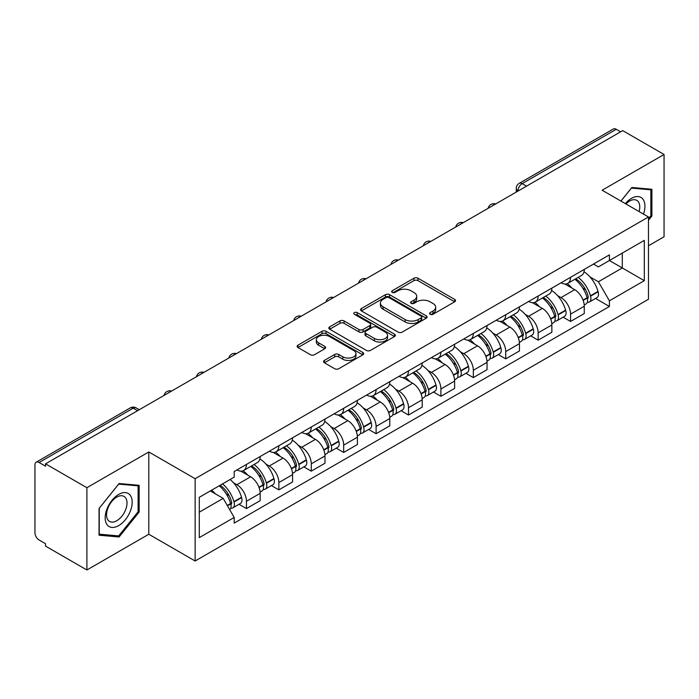 <?xml version="1.0" encoding="UTF-8"?>
<svg xmlns="http://www.w3.org/2000/svg" width="699" height="699" viewBox="0 0 699 699"><rect width="100%" height="100%" fill="white"/><g stroke="black" fill="none" stroke-linecap="round" stroke-linejoin="round"><path stroke-width="1.05" d="M430.173 314.297A2.018 1.162 0 0 0 433.022 314.297L454.691 301.785A2.883 1.669 0 0 0 455.538 300.605A2.883 1.669 0 0 0 454.691 299.434L417.985 278.237A2.883 1.669 0 0 0 413.904 278.237L392.235 290.749A2.018 1.162 0 0 0 391.65 291.57A2.018 1.162 0 0 0 392.235 292.392A2.018 1.162 0 0 0 395.092 292.392L397.897 290.775A9.227 5.33 0 0 1 410.951 290.775L414.009 292.54A9.227 5.33 0 0 1 416.709 296.306A9.227 5.33 0 0 1 414.009 300.081L411.204 301.697A2.018 1.162 0 0 0 410.61 302.518A2.018 1.162 0 0 0 411.204 303.349A2.018 1.162 0 0 0 414.061 303.349L416.866 301.723A9.227 5.33 0 0 1 429.911 301.723L432.969 303.488A9.227 5.33 0 0 1 435.678 307.263A9.227 5.33 0 0 1 432.969 311.029L430.173 312.645A2.018 1.162 0 0 0 429.579 313.467A2.018 1.162 0 0 0 430.173 314.297L430.173 312.645M324.38 360.422A2.883 1.669 0 0 0 323.532 361.593A2.883 1.669 0 0 0 324.38 362.772L334.681 368.723A2.883 1.669 0 0 0 338.762 368.723L362.825 354.83A2.883 1.669 0 0 0 363.663 353.65A2.883 1.669 0 0 0 362.825 352.471L326.11 331.282A2.883 1.669 0 0 0 322.038 331.282L297.975 345.175A2.883 1.669 0 0 0 297.127 346.346A2.883 1.669 0 0 0 297.975 347.525L310.408 354.708A2.883 1.669 0 0 0 314.489 354.708L324.79 348.766A2.883 1.669 0 0 0 325.629 347.586A2.883 1.669 0 0 0 324.79 346.407L318.622 342.842A7.715 4.456 0 0 1 316.359 339.697A7.715 4.456 0 0 1 321.121 335.581A7.715 4.456 0 0 1 329.526 336.551L353.694 350.496A7.715 4.456 0 0 1 355.957 353.65A7.715 4.456 0 0 1 351.195 357.766A7.715 4.456 0 0 1 342.781 356.796L338.762 354.472A2.883 1.669 0 0 0 334.681 354.472L324.38 360.422L324.38 362.772M195.135 478.71L148.8 451.965L86.894 487.71L45.549 463.839L622.704 130.617L664.05 154.488L602.136 190.233L648.471 216.978L195.135 478.71L195.135 561L648.471 299.268L648.471 216.978M398.098 332.104A2.883 1.669 0 0 0 402.178 332.104L426.241 318.211A2.883 1.669 0 0 0 427.089 317.031A2.883 1.669 0 0 0 426.241 315.852L389.535 294.663A2.883 1.669 0 0 0 385.455 294.663L361.392 308.556A2.883 1.669 0 0 0 360.553 309.736A2.883 1.669 0 0 0 361.392 310.906L398.098 332.104M355.162 314.733A2.018 1.162 0 0 1 357.215 315.013L357.215 312.619L394.533 334.166A2.883 1.669 0 0 1 395.381 335.337A2.883 1.669 0 0 1 394.533 336.516L370.47 350.409A2.883 1.669 0 0 1 366.39 350.409L329.683 329.22L329.683 326.861A2.883 1.669 0 0 0 328.836 328.041A2.883 1.669 0 0 0 329.683 329.22M329.683 326.861L339.985 320.92A2.883 1.669 0 0 1 344.057 320.92L358.945 329.509A2.883 1.669 0 0 0 363.026 329.509L369.858 325.568A2.883 1.669 0 0 0 370.706 324.388A2.883 1.669 0 0 0 369.858 323.218L354.358 314.262A2.018 1.162 0 0 1 353.764 313.44A2.018 1.162 0 0 1 355.013 312.366A2.018 1.162 0 0 1 357.215 312.619M86.894 487.71L86.894 569.991L45.549 546.12L45.549 543.726L39.109 540.004A5.88 3.39 -120 0 1 34.95 532.813L34.95 464.914A5.88 3.39 -120 0 1 36.165 462.222L130.285 407.893A5.88 3.39 60 0 1 133.221 408.181L39.109 462.52A5.88 3.39 -120 0 0 36.165 462.222M648.471 245.768L664.05 236.778L664.05 154.488M86.894 569.991L148.8 534.246L195.135 561M45.549 463.839L45.549 466.233L39.109 462.52M526.513 186.152L522.153 183.636A5.88 3.39 60 0 0 519.208 183.348L613.329 129.009A5.88 3.39 60 0 1 616.265 129.298L522.153 183.636A5.88 3.39 120 0 0 517.994 190.836L517.994 191.072M620.625 131.814L616.265 129.298M570.559 277.32A13.517 7.803 60 0 1 567.754 283.383L581.472 275.467A13.517 7.803 -120 0 0 584.268 269.403M557.54 295.59L561 297.591A13.517 7.803 60 0 1 570.559 314.139L584.268 306.223A13.517 7.803 -120 0 0 574.709 289.674L564.897 284.004M584.268 306.223L584.268 313.545L570.559 321.461L563.123 317.163M567.754 283.383A13.517 7.803 60 0 1 561.105 282.772M570.559 314.139L570.559 321.461M538.143 296.026A13.517 7.803 60 0 1 535.347 302.099L549.056 294.174A13.517 7.803 -120 0 0 551.861 288.11M530.707 335.878L538.143 340.168L551.861 332.252L551.861 324.939A13.517 7.803 -120 0 0 542.302 308.381L532.489 302.719M535.347 302.099A13.517 7.803 60 0 1 528.697 301.487M525.132 314.305L528.593 316.298A13.517 7.803 60 0 1 538.143 332.855L538.143 340.168M505.735 314.742A13.517 7.803 60 0 1 502.939 320.806L516.648 312.89A13.517 7.803 -120 0 0 519.444 306.826M498.3 354.585L505.735 358.884L519.444 350.968L519.444 343.646A13.517 7.803 -120 0 0 509.894 327.097L500.073 321.426M502.939 320.806A13.517 7.803 60 0 1 496.281 320.194M492.725 333.012L496.176 335.013A13.517 7.803 60 0 1 505.735 351.562L505.735 358.884M473.328 333.449A13.517 7.803 60 0 1 470.523 339.522L484.241 331.606A13.517 7.803 -120 0 0 487.037 325.533M465.892 373.301L473.328 377.591L487.037 369.675L487.037 362.362A13.517 7.803 -120 0 0 477.478 345.804L467.666 340.142M470.523 339.522A13.517 7.803 60 0 1 463.874 338.91M460.309 351.728L463.769 353.72A13.517 7.803 60 0 1 473.328 370.278L473.328 377.591M440.912 352.165A13.517 7.803 60 0 1 438.116 358.229L451.825 350.313A13.517 7.803 -120 0 0 454.63 344.249M433.476 392.017L440.912 396.307L454.63 388.391L454.63 381.069A13.517 7.803 -120 0 0 445.071 364.52L435.259 358.849M438.116 358.229A13.517 7.803 60 0 1 431.458 357.626M427.902 370.444L431.362 372.436A13.517 7.803 60 0 1 440.912 388.993L440.912 396.307M408.504 370.881A13.517 7.803 60 0 1 405.708 376.944L419.417 369.028A13.517 7.803 -120 0 0 422.213 362.956M401.069 410.724L408.504 415.023L422.213 407.098L422.213 399.784A13.517 7.803 -120 0 0 412.663 383.235L402.842 377.565M405.708 376.944A13.517 7.803 60 0 1 399.05 376.333M395.485 389.151L398.946 391.152A13.517 7.803 60 0 1 408.504 407.7L408.504 415.023M376.097 389.588A13.517 7.803 60 0 1 373.292 395.651L387.01 387.735A13.517 7.803 -120 0 0 389.806 381.671M368.661 429.439L376.097 433.729L389.806 425.813L389.806 418.5A13.517 7.803 -120 0 0 380.247 401.942L370.435 396.281M373.292 395.651A13.517 7.803 60 0 1 366.643 395.049M363.078 407.867L366.538 409.859A13.517 7.803 60 0 1 376.097 426.416L376.097 433.729M343.681 408.303A13.517 7.803 60 0 1 340.885 414.367L354.594 406.451A13.517 7.803 -120 0 0 357.399 400.387M336.245 448.146L343.681 452.445L357.399 444.529L357.399 437.207A13.517 7.803 -120 0 0 347.84 420.658L338.019 414.988M340.885 414.367A13.517 7.803 60 0 1 334.227 413.756M330.671 426.573L334.122 428.574A13.517 7.803 60 0 1 343.681 445.123L343.681 452.445M311.273 427.01A13.517 7.803 60 0 1 308.469 433.083L322.187 425.167A13.517 7.803 -120 0 0 324.983 419.094M303.838 466.862L311.273 471.152L324.983 463.236L324.983 455.923A13.517 7.803 -120 0 0 315.424 439.365L305.612 433.703M308.469 433.083A13.517 7.803 60 0 1 301.819 432.471M298.255 445.289L301.715 447.281A13.517 7.803 60 0 1 311.273 463.839L311.273 471.152M278.857 445.726A13.517 7.803 60 0 1 276.061 451.79L289.77 443.874A13.517 7.803 -120 0 0 292.575 437.81M271.422 485.578L278.857 489.868L292.575 481.952L292.575 474.63A13.517 7.803 -120 0 0 283.016 458.081L273.204 452.41M276.061 451.79A13.517 7.803 60 0 1 269.412 451.178M265.847 464.005L269.307 465.997A13.517 7.803 60 0 1 278.857 482.546L278.857 489.868M246.45 464.433A13.517 7.803 60 0 1 243.654 470.506L257.363 462.589A13.517 7.803 -120 0 0 260.159 456.517M239.014 504.285L246.45 508.575L260.159 500.659L260.159 493.345A13.517 7.803 -120 0 0 250.609 476.788L240.788 471.126M243.654 470.506A13.517 7.803 60 0 1 236.996 469.894M233.44 482.712L236.891 484.713A13.517 7.803 60 0 1 246.45 501.262L246.45 508.575M593.512 264.065L598.396 266.878L644.312 240.369L622.293 253.082L622.293 267.962L598.396 281.758L589.956 276.883M199.285 512.175L223.182 498.387L234.191 517.452L199.285 537.61L199.285 497.304L234.191 477.155L234.191 471.51L609.406 254.882L609.406 260.526L644.312 280.675L609.406 300.823L598.396 281.758M644.312 240.369L644.312 280.675M234.191 517.452L234.191 523.097L609.406 306.468L609.406 300.823M648.471 220.281L651.896 216.017L651.896 189.28L631.844 187.489L620.922 201.076M148.8 451.965L148.8 534.246M99.048 535.198L119.092 536.989L139.145 512.052L139.145 485.316L119.092 483.525L99.048 508.47L99.048 535.198M223.182 498.387L210.303 490.943M595.531 298.456L609.406 306.468M650.856 215.414L651.896 216.017M116.978 535.766L119.092 536.989M138.105 511.45L139.145 512.052M430.977 314.576L432.969 313.423A9.227 5.33 0 0 0 435.678 309.657L435.678 307.263M416.709 296.306L416.709 298.709A9.227 5.33 0 0 1 414.009 302.475L412.008 303.628M454.656 301.811L417.985 280.64A2.883 1.669 0 0 0 413.904 280.64L393.048 292.68M426.207 318.228L389.535 297.058A2.883 1.669 0 0 0 385.455 297.058L361.435 310.933M421.148 317.853A2.018 1.162 0 0 0 421.733 317.031A2.018 1.162 0 0 0 421.148 316.21L388.924 297.608A2.018 1.162 0 0 0 386.066 297.608L383.113 299.312A9.227 5.33 0 0 0 380.413 303.078A9.227 5.33 0 0 0 383.113 306.844L405.14 319.565A9.227 5.33 0 0 0 418.185 319.565L421.148 317.853L421.148 320.256A2.018 1.162 0 0 0 421.733 319.434L421.733 317.031M380.413 303.078L380.413 305.48A9.227 5.33 0 0 0 383.113 309.246L383.113 306.844M421.148 320.256L418.185 321.959A9.227 5.33 0 0 1 405.14 321.959L383.113 309.246M329.718 329.238L339.985 323.314L339.985 320.92M370.706 324.388L370.706 326.791A2.883 1.669 0 0 1 369.858 327.971L363.026 331.911A2.883 1.669 0 0 1 358.945 331.911L344.057 323.314A2.883 1.669 0 0 0 339.985 323.314M357.215 315.013L394.498 336.542M374.393 338.43A7.715 4.456 0 0 0 382.799 339.399A7.715 4.456 0 0 0 387.561 335.284A7.715 4.456 0 0 0 385.306 332.13L376.787 327.219A2.883 1.669 0 0 0 372.716 327.219L365.883 331.16A2.883 1.669 0 0 0 365.035 332.34A2.883 1.669 0 0 0 365.883 333.519L374.393 338.43L374.393 340.832A7.715 4.456 0 0 0 382.799 341.794A7.715 4.456 0 0 0 387.561 337.678L387.561 335.284M365.035 332.34L365.035 334.734A2.883 1.669 0 0 0 365.883 335.913L365.883 333.519M374.393 340.832L365.883 335.913M355.957 353.65L355.957 356.044A7.715 4.456 0 0 1 351.195 360.16A7.715 4.456 0 0 1 342.781 359.199L338.762 356.874A2.883 1.669 0 0 0 334.681 356.874L324.415 362.798M316.359 339.697L316.359 342.099A7.715 4.456 0 0 0 318.622 345.245L318.622 342.842M324.747 348.784L318.622 345.245M362.781 354.847L326.11 333.676A2.883 1.669 0 0 0 322.038 333.676L298.01 347.552L297.975 345.175M575.661 278.822A18.515 10.686 60 0 1 575.749 278.875A18.515 10.686 60 0 1 587.929 295.485L588.042 295.869A3.6 2.08 60 0 1 587.475 298.691A3.6 2.08 60 0 1 587.387 298.735M574.849 279.285A22.333 12.897 60 0 1 587.116 297.713L587.23 298.097A7.418 4.281 60 0 1 586.059 303.925L584.215 304.991M587.326 302.283A7.418 4.281 -120 0 0 589.379 302.003A7.418 4.281 -120 0 0 590.55 296.175L590.445 295.791A22.333 12.897 -120 0 0 578.169 277.372M583.988 271.771A22.333 12.897 60 0 1 598.029 291.413L598.134 291.798A7.418 4.281 60 0 1 596.963 297.625L589.379 302.003M567.23 283.645A22.333 12.897 60 0 1 571.896 288.04M582.756 288.075L585.596 289.718M643.473 214.095A19.1 11.027 120 0 0 643.124 199.433A19.1 11.027 120 0 0 625.317 203.61M639.096 211.57A14.461 8.344 120 0 0 638.397 201.871A14.461 8.344 120 0 0 636.772 200.368A14.461 8.344 120 0 0 625.902 203.951M620.965 201.102L631.433 188.083L650.856 189.813L650.856 215.72L648.471 218.691M649.572 189.071L650.856 189.813M130.372 495.469A19.1 11.027 120 0 0 111.927 500.414A19.1 11.027 120 0 0 106.982 524.565A19.1 11.027 120 0 0 125.427 519.628A19.1 11.027 120 0 0 130.372 495.469M125.637 497.906A14.461 8.344 120 0 0 124.011 496.404A14.461 8.344 120 0 0 110.556 503.149A14.461 8.344 120 0 0 107.926 519.942A14.461 8.344 120 0 0 109.551 521.445A14.461 8.344 120 0 0 123.007 514.7A14.461 8.344 120 0 0 125.637 497.906M118.681 535.923L99.249 534.185L99.249 508.287L118.681 484.119L138.105 485.849L138.105 511.755L118.681 535.923M136.812 485.106L138.105 485.849M543.245 297.538A18.515 10.686 60 0 1 543.341 297.591A18.515 10.686 60 0 1 555.522 314.201L555.626 314.585A3.6 2.08 60 0 1 555.058 317.407A3.6 2.08 60 0 1 554.98 317.451M542.441 298.001A22.333 12.897 60 0 1 554.709 316.429L554.823 316.813A7.418 4.281 60 0 1 553.643 322.632L551.799 323.698M554.919 320.998A7.418 4.281 -120 0 0 556.972 320.719A7.418 4.281 -120 0 0 558.143 314.891L558.038 314.506A22.333 12.897 -120 0 0 545.762 296.079M551.581 290.487A22.333 12.897 60 0 1 565.613 310.129L565.727 310.513A7.418 4.281 60 0 1 564.556 316.341L556.972 320.719M534.822 302.352A22.333 12.897 60 0 1 539.488 306.756M550.34 306.791L553.189 308.434M510.838 316.245A18.515 10.686 60 0 1 510.934 316.298A18.515 10.686 60 0 1 523.114 332.907L523.219 333.292A3.6 2.08 60 0 1 522.651 336.123A3.6 2.08 60 0 1 522.572 336.167M510.025 316.717A22.333 12.897 60 0 1 522.302 335.136L522.406 335.52A7.418 4.281 60 0 1 521.236 341.348L519.392 342.414M522.503 339.705A7.418 4.281 -120 0 0 524.565 339.426A7.418 4.281 -120 0 0 525.735 333.606L525.622 333.222A22.333 12.897 -120 0 0 513.354 314.795M519.165 309.194A22.333 12.897 60 0 1 533.206 328.845L533.32 329.22A7.418 4.281 60 0 1 532.14 335.048L524.565 339.426M502.415 321.068A22.333 12.897 60 0 1 507.072 325.472M517.933 325.498L520.781 327.141M478.431 334.961A18.515 10.686 60 0 1 478.518 335.013A18.515 10.686 60 0 1 490.698 351.623L490.812 352.008A3.6 2.08 60 0 1 490.244 354.83A3.6 2.08 60 0 1 490.156 354.874M477.618 335.424A22.333 12.897 60 0 1 489.885 353.851L489.999 354.236A7.418 4.281 60 0 1 488.828 360.055L486.985 361.121M490.095 358.421A7.418 4.281 -120 0 0 492.148 358.141A7.418 4.281 -120 0 0 493.319 352.313L493.214 351.929A22.333 12.897 -120 0 0 480.938 333.51M486.757 327.91A22.333 12.897 60 0 1 500.799 347.552L500.903 347.936A7.418 4.281 60 0 1 499.733 353.764L492.148 358.141M469.999 339.775A22.333 12.897 60 0 1 474.665 344.179M485.517 344.214L488.365 345.856M446.014 353.668A18.515 10.686 60 0 1 446.111 353.72A18.515 10.686 60 0 1 458.291 370.33L458.395 370.715A3.6 2.08 60 0 1 457.828 373.546A3.6 2.08 60 0 1 457.749 373.589M445.202 354.14A22.333 12.897 60 0 1 457.478 372.558L457.583 372.943A7.418 4.281 60 0 1 456.412 378.771L454.568 379.837M457.688 377.128A7.418 4.281 -120 0 0 459.741 376.848A7.418 4.281 -120 0 0 460.912 371.029L460.798 370.645A22.333 12.897 -120 0 0 448.531 352.217M454.35 346.617A22.333 12.897 60 0 1 468.382 366.267L468.496 366.652A7.418 4.281 60 0 1 467.325 372.471L459.741 376.848M437.591 358.491A22.333 12.897 60 0 1 442.257 362.895M453.109 362.921L455.958 364.563M413.607 372.384A18.515 10.686 60 0 1 413.694 372.436A18.515 10.686 60 0 1 425.874 389.046L425.988 389.43A3.6 2.08 60 0 1 425.42 392.253A3.6 2.08 60 0 1 425.333 392.296M412.794 372.847A22.333 12.897 60 0 1 425.071 391.274L425.175 391.658A7.418 4.281 60 0 1 424.005 397.486L422.161 398.552M425.272 395.844A7.418 4.281 -120 0 0 427.325 395.564A7.418 4.281 -120 0 0 428.504 389.736L428.391 389.352A22.333 12.897 -120 0 0 416.123 370.933M421.934 365.332A22.333 12.897 60 0 1 435.975 384.974L436.08 385.359A7.418 4.281 60 0 1 434.909 391.187L427.325 395.564M405.175 377.207A22.333 12.897 60 0 1 409.841 381.602M420.702 381.637L423.55 383.279M381.191 391.091A18.515 10.686 60 0 1 381.287 391.152A18.515 10.686 60 0 1 393.467 407.762L393.572 408.146A3.6 2.08 60 0 1 393.004 410.968A3.6 2.08 60 0 1 392.925 411.012M380.387 391.562A22.333 12.897 60 0 1 392.655 409.99L392.768 410.374A7.418 4.281 60 0 1 391.597 416.193L389.745 417.259M392.864 414.551A7.418 4.281 -120 0 0 394.918 414.28A7.418 4.281 -120 0 0 396.088 408.452L395.983 408.067A22.333 12.897 -120 0 0 383.707 389.64M389.526 384.048A22.333 12.897 60 0 1 403.568 403.69L403.673 404.074A7.418 4.281 60 0 1 402.502 409.902L394.918 414.28M372.768 395.914A22.333 12.897 60 0 1 377.434 400.317M388.286 400.352L391.134 401.995M348.784 409.806A18.515 10.686 60 0 1 348.88 409.859A18.515 10.686 60 0 1 361.06 426.469L361.165 426.853A3.6 2.08 60 0 1 360.597 429.684A3.6 2.08 60 0 1 360.518 429.728M347.971 410.278A22.333 12.897 60 0 1 360.247 428.697L360.352 429.081A7.418 4.281 60 0 1 359.181 434.909L357.338 435.975M360.448 433.266A7.418 4.281 -120 0 0 362.51 432.987A7.418 4.281 -120 0 0 363.681 427.168L363.567 426.783A22.333 12.897 -120 0 0 351.3 408.356M357.11 402.755A22.333 12.897 60 0 1 371.152 422.406L371.265 422.781A7.418 4.281 60 0 1 370.094 428.609L362.51 432.987M340.361 414.629A22.333 12.897 60 0 1 345.018 419.033M355.878 419.059L358.727 420.702M316.376 428.522A18.515 10.686 60 0 1 316.464 428.574A18.515 10.686 60 0 1 328.644 445.184L328.757 445.569A3.6 2.08 60 0 1 328.189 448.391A3.6 2.08 60 0 1 328.102 448.435M315.564 428.985A22.333 12.897 60 0 1 327.831 447.412L327.945 447.797A7.418 4.281 60 0 1 326.774 453.616L324.93 454.682M328.041 451.982A7.418 4.281 -120 0 0 330.094 451.703A7.418 4.281 -120 0 0 331.265 445.875L331.16 445.49A22.333 12.897 -120 0 0 318.884 427.072M324.703 421.471A22.333 12.897 60 0 1 338.744 441.113L338.849 441.497A7.418 4.281 60 0 1 337.678 447.325L330.094 451.703M307.944 433.336A22.333 12.897 60 0 1 312.61 437.74M323.471 437.775L326.311 439.418M283.96 447.229A18.515 10.686 60 0 1 284.056 447.281A18.515 10.686 60 0 1 296.236 463.891L296.341 464.276A3.6 2.08 60 0 1 295.773 467.107A3.6 2.08 60 0 1 295.694 467.15M283.156 447.701A22.333 12.897 60 0 1 295.424 466.119L295.537 466.504A7.418 4.281 60 0 1 294.358 472.332L292.514 473.398M295.633 470.689A7.418 4.281 -120 0 0 297.687 470.41A7.418 4.281 -120 0 0 298.857 464.59L298.744 464.206A22.333 12.897 -120 0 0 286.476 445.779M292.296 440.178A22.333 12.897 60 0 1 306.328 459.828L306.442 460.213A7.418 4.281 60 0 1 305.271 466.032L297.687 470.41M275.537 452.052A22.333 12.897 60 0 1 280.203 456.456M291.055 456.482L293.903 458.125M251.553 465.945A18.515 10.686 60 0 1 251.649 465.997A18.515 10.686 60 0 1 263.82 482.607L263.934 482.992A3.6 2.08 60 0 1 263.366 485.814A3.6 2.08 60 0 1 263.287 485.857M250.74 466.408A22.333 12.897 60 0 1 263.016 484.835L263.121 485.22A7.418 4.281 60 0 1 261.95 491.048L260.107 492.113M263.217 489.405A7.418 4.281 -120 0 0 265.271 489.125A7.418 4.281 -120 0 0 266.45 483.297L266.336 482.913A22.333 12.897 -120 0 0 254.069 464.494M259.879 458.894A22.333 12.897 60 0 1 273.921 478.535L274.034 478.92A7.418 4.281 60 0 1 272.855 484.748L265.271 489.125M243.13 470.768A22.333 12.897 60 0 1 247.787 475.163M258.647 475.198L261.496 476.84M220.141 485.263A18.515 10.686 60 0 1 231.413 501.323L231.526 501.707A3.6 2.08 60 0 1 230.958 504.529A3.6 2.08 60 0 1 230.871 504.573M219.198 485.805A22.333 12.897 60 0 1 230.6 503.551L230.714 503.935A7.418 4.281 60 0 1 229.691 509.658M230.81 508.112A7.418 4.281 -120 0 0 232.863 507.841A7.418 4.281 -120 0 0 234.034 502.013L233.929 501.629A22.333 12.897 -120 0 0 222.527 483.891M230.102 479.514A22.333 12.897 60 0 1 241.513 497.251L241.618 497.636A7.418 4.281 60 0 1 240.447 503.455L232.863 507.841M211.614 490.182A22.333 12.897 60 0 1 215.379 493.878M226.231 493.905L229.08 495.556M518.204 190.949L517.994 190.836A5.88 3.39 0 0 1 516.273 188.433L516.273 192.068M278.857 482.546L292.575 474.63M311.273 463.839L324.983 455.923M343.681 445.123L357.399 437.207M376.097 426.416L389.806 418.5M408.504 407.7L422.213 399.784M440.912 388.993L454.63 381.069M473.328 370.278L487.037 362.362M505.735 351.562L519.444 343.646M538.143 332.855L551.861 324.939M246.45 501.262L260.159 493.345M236.891 484.713L250.609 476.788M269.307 465.997L283.016 458.081M301.715 447.281L315.424 439.365M334.122 428.574L347.84 420.658M366.538 409.859L380.247 401.942M398.946 391.152L412.663 383.235M431.362 372.436L445.071 364.52M463.769 353.72L477.478 345.804M496.176 335.013L509.894 327.097M528.593 316.298L542.302 308.381M561 297.591L574.709 289.674M495.189 204.239A5.88 3.39 120 0 0 492.594 205.733M462.782 222.946A5.88 3.39 120 0 0 460.187 224.449M430.366 241.662A5.88 3.39 120 0 0 427.779 243.156M397.958 260.369A5.88 3.39 120 0 0 395.363 261.872M365.551 279.084A5.88 3.39 120 0 0 362.956 280.587M333.135 297.8A5.88 3.39 120 0 0 330.54 299.294M300.727 316.507A5.88 3.39 120 0 0 298.132 318.01M268.32 335.223A5.88 3.39 120 0 0 265.725 336.717M235.904 353.93A5.88 3.39 120 0 0 233.309 355.433M203.496 372.646A5.88 3.39 120 0 0 200.901 374.14M171.08 391.361A5.88 3.39 120 0 0 168.485 392.855M137.581 410.697L133.221 408.181A5.88 3.39 120 0 1 136.156 407.893A5.88 5.88 0 0 0 130.285 407.893M432.969 313.423L432.969 311.029M411.204 303.349L411.204 301.697M414.009 302.475L414.009 300.081M392.235 292.392L392.235 290.749M413.904 280.64L413.904 278.237M417.985 280.64L417.985 278.237M454.691 301.785L454.691 299.434M361.392 310.906L361.392 308.556M385.455 297.058L385.455 294.663M389.535 297.058L389.535 294.663M426.241 318.211L426.241 315.852M405.14 321.959L405.14 319.565M418.185 321.959L418.185 319.565M344.057 323.314L344.057 320.92M358.945 331.911L358.945 329.509M363.026 331.911L363.026 329.509M369.858 327.971L369.858 325.568M394.533 336.516L394.533 334.166M334.681 356.874L334.681 354.472M338.762 356.874L338.762 354.472M342.781 359.199L342.781 356.796M324.79 348.766L324.79 346.407M322.038 333.676L322.038 331.282M326.11 333.676L326.11 331.282M362.825 354.83L362.825 352.471M583.167 300.439L587.23 298.097M590.55 296.175L598.134 291.798M590.445 295.791L598.029 291.413M587.116 297.687L588.217 297.049M583.027 300.072L587.116 297.713M550.76 319.155L554.823 316.813M558.143 314.891L565.727 310.513M558.038 314.506L565.613 310.129M554.7 316.402L555.81 315.756M550.62 318.788L554.709 316.429M518.343 337.87L522.406 335.52M525.735 333.606L533.32 329.22M525.622 333.222L533.206 328.845M518.212 337.503L523.394 334.471M485.936 356.577L489.999 354.236M493.319 352.313L500.903 347.936M493.214 351.929L500.799 347.552M489.877 353.825L490.986 353.187M485.796 356.21L489.885 353.851M453.529 375.293L457.583 372.943M460.912 371.029L468.496 366.652M460.798 370.645L468.382 366.267M457.469 372.532L458.57 371.894M453.389 374.926L457.478 372.558M421.113 394L425.175 391.658M428.504 389.736L436.08 385.359M428.391 389.352L435.975 384.974M420.981 393.633L426.163 390.61M388.705 412.716L392.768 410.374M396.088 408.452L403.673 404.074M395.983 408.067L403.568 403.69M392.646 409.955L393.755 409.317M388.565 412.349L392.655 409.99M356.289 431.432L360.352 429.081M363.681 427.168L371.265 422.781M363.567 426.783L371.152 422.406M360.238 428.67L361.339 428.033M356.158 431.056L360.247 428.697M323.882 450.139L327.945 447.797M331.265 445.875L338.849 441.497M331.16 445.49L338.744 441.113M323.742 449.772L328.932 446.748M291.474 468.854L295.537 466.504M298.857 464.59L306.442 460.213M298.744 464.206L306.328 459.828M291.334 468.487L296.525 465.455M259.058 487.561L263.121 485.22M266.45 483.297L274.034 478.92M266.336 482.913L273.921 478.535M263.007 484.809L264.108 484.171M258.927 487.194L263.016 484.835M227.463 505.805L230.714 503.935M234.034 502.013L241.618 497.636M233.929 501.629L241.513 497.251M230.591 503.516L231.701 502.878M227.271 505.473L230.6 503.551M495.687 203.951A5.88 5.88 0 0 0 488.147 208.302M463.28 222.658A5.88 5.88 0 0 0 455.739 227.018M430.872 241.373A5.88 5.88 0 0 0 423.332 245.725M398.456 260.089A5.88 5.88 0 0 0 390.916 264.44M366.049 278.796A5.88 5.88 0 0 0 358.508 283.147M333.633 297.512A5.88 5.88 0 0 0 326.101 301.863M301.225 316.219A5.88 5.88 0 0 0 293.685 320.579M268.818 334.935A5.88 5.88 0 0 0 261.277 339.286M236.402 353.642A5.88 5.88 0 0 0 228.861 358.002M203.994 372.357A5.88 5.88 0 0 0 196.454 376.709M171.587 391.073A5.88 5.88 0 0 0 164.047 395.424M139.302 409.701L136.156 407.893M519.208 183.348A5.88 5.88 0 0 0 516.273 188.433"/></g></svg>
